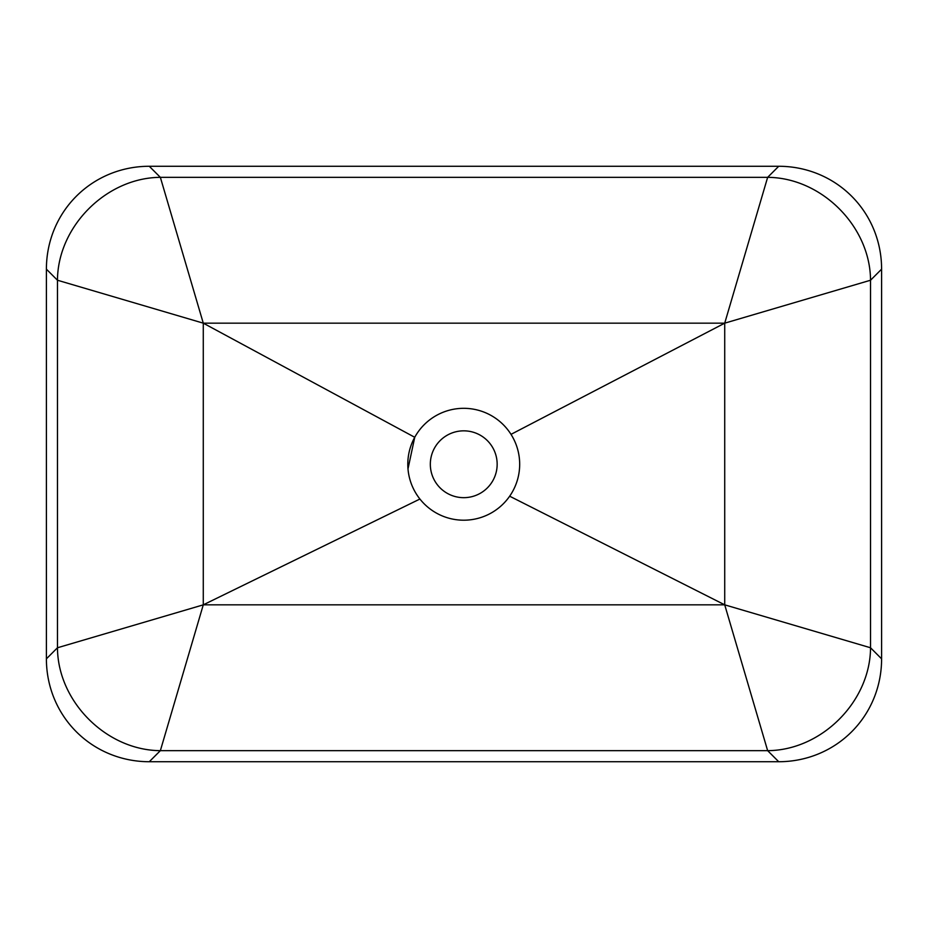 <?xml version="1.0" encoding="UTF-8"?>
<svg xmlns="http://www.w3.org/2000/svg" width="928" height="928" viewBox="0 0 928 928"><rect width="100%" height="100%" fill="white"/><g stroke="black" fill="none" stroke-linecap="round" stroke-linejoin="round"><path stroke-width="1.39" d="M778.72 166.274L149.28 166.274A107.671 104.47 -135 0 0 46.4 269.166L46.4 658.834A107.671 104.47 135 0 0 149.28 761.726L778.72 761.726A107.671 104.47 45 0 0 881.6 658.834L881.6 269.166A107.671 104.47 -45 0 0 778.72 166.274L767.642 177.341C821.512 177.642 870.232 226.362 870.534 280.233L881.6 269.166M419.92 499.032L203.278 604.836L203.278 323.164L57.466 280.233C57.768 226.362 106.488 177.642 160.358 177.341L149.28 166.274M511.015 434.35L724.722 323.164L724.722 604.836L203.278 604.836L160.358 750.659C106.488 750.358 57.768 701.638 57.466 647.767L46.4 658.834M509.669 496.202L724.722 604.836L870.534 647.767C870.232 701.638 821.512 750.358 767.642 750.659L778.72 761.726M407.995 468.884L414.735 437.285L203.278 323.164L724.722 323.164L870.534 280.233L870.534 647.767L881.6 658.834M203.278 323.153L160.358 177.341L767.642 177.341L724.722 323.153M203.278 604.847L57.466 647.767L57.466 280.233L46.4 269.166M724.722 604.847L767.642 750.659L160.358 750.659L149.28 761.726M430.325 464.255A33.42 33.42 0 0 0 480.449 493.197A33.42 33.42 0 0 0 480.449 435.313A33.42 33.42 0 0 0 430.325 464.255M519.68 464.255A55.947 55.947 0 0 0 435.766 415.814A55.947 55.947 0 0 0 435.766 512.708A55.947 55.947 0 0 0 519.68 464.255"/></g></svg>

